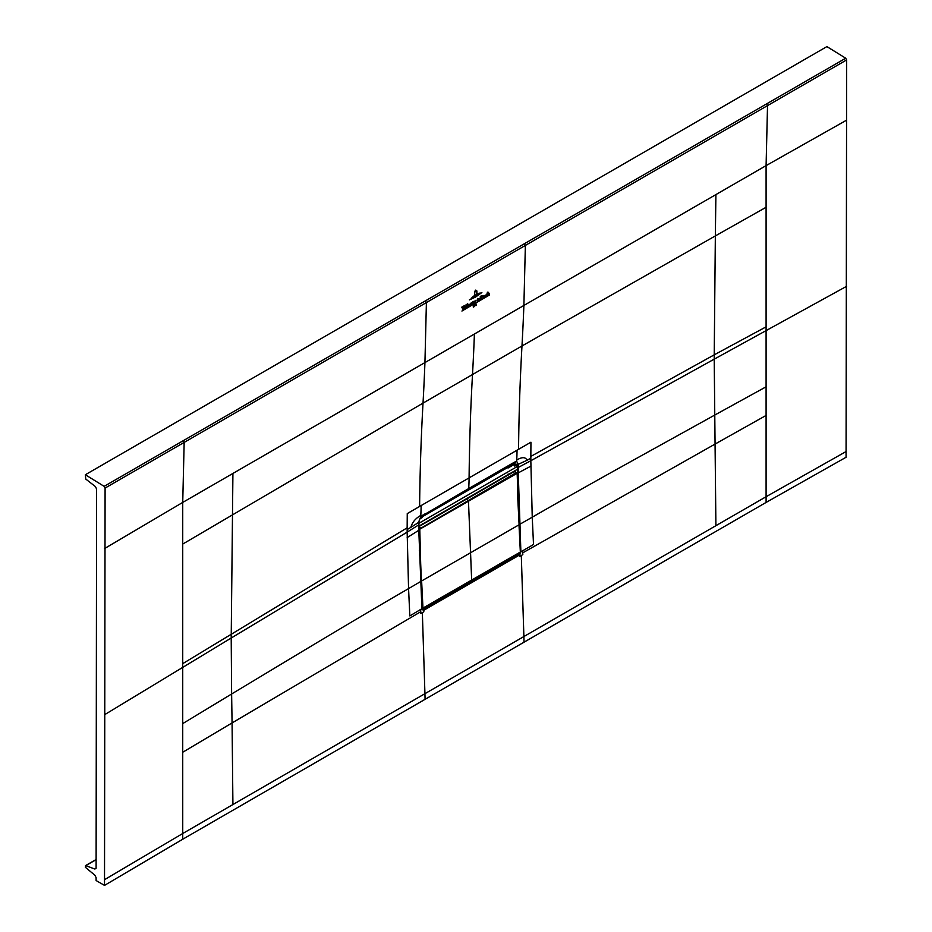 <?xml version="1.0" encoding="UTF-8"?>
<svg xmlns="http://www.w3.org/2000/svg" width="932" height="932" viewBox="0 0 932 932"><rect width="100%" height="100%" fill="white"/><g stroke="black" fill="none" stroke-linecap="round" stroke-linejoin="round"><path stroke-width="1.4" d="M105.095 488.065L184.163 442.409L182.73 502.418L766.092 165.616L766.092 496.721L846.07 451.554L846.652 59.928L845.708 58.215L826.905 46.6L85.348 474.738L104.151 486.353L105.095 488.065L104.512 885.4L182.742 839.231L182.73 723.605L231.625 693.991L232.068 722.929L420.751 611.718L420.682 609.971L421.951 609.248L423.757 610.297L422.452 608.969M183.208 440.661L184.163 442.409L426.402 302.562L425.446 300.85L104.151 486.353M425.446 300.85L845.708 58.215M846.07 451.554L846.07 457.262L766.104 502.43L182.742 839.231M96.101 868.065L94.878 869.043L96.101 868.065L96.602 488.985L95.379 486.562L85.756 479.048L85.348 474.738M104.512 885.4L96.112 880.542L96.101 877.606L94.878 875.218L85.348 867.284L85.756 865.642L94.878 869.043L96.089 868.321M474.411 334.017A2496.409 1441.291 60 0 1 472.501 374.548L423.023 403.113A2496.409 1441.291 60 0 0 424.934 362.583L426.402 302.562L846.652 59.928M407.156 527.815L407.261 513.602L421.124 505.575A241.668 139.52 60 0 1 420.798 515.419C415.579 518.32 412.259 522.304 410.826 527.384L407.156 529.562L407.156 527.815L182.73 663.642L182.73 723.605M524.413 243.718L525.368 245.419L523.889 305.451A2496.409 1441.326 60 0 1 521.978 345.982L472.501 374.548A2496.595 1441.559 -120 0 0 469.087 477.895A241.668 139.52 60 0 1 468.714 488.566L420.728 516.654L418.783 521.734L418.794 530.296L421.928 608.946L418.783 524.506M517.039 450.203L530.937 442.199L530.832 458.16L527.058 460.28C525.52 456.913 522.071 456.831 516.724 460.047A241.668 139.532 -120 0 0 517.039 450.203L421.124 505.575M520.872 551.546L518.25 472.873L517.61 472.885L520.429 551.546M515.233 470.555L515.233 471.65M516.118 465.674L517.61 465.138L517.61 472.885M766.092 386.803L714.634 415.124C650.711 450.599 597.121 479.875 532.242 517.202L533.512 544.521L521.384 551.523L522.666 551.092L522.817 554.622L519.835 556.357L519.497 554.412L520.883 551.814L519.776 554.855L423.757 610.297L423.815 611.788L420.833 613.512L420.751 611.718M421.963 608.922L423.512 609.819L421.963 608.922L423.512 609.819L519.066 554.167M421.951 608.666L409.824 615.924L408.565 588.605C343.978 626.036 292.065 657.666 231.625 693.991L231.206 638.024L105.036 714.448M418.852 521.466L418.783 522.293L410.826 527.384M420.798 515.419A241.668 139.52 60 0 1 420.728 516.654L418.957 521.547L418.911 530.11L422.359 609.843M530.832 458.16L530.832 460.734L518.239 467.445L518.239 464.311L516.654 461.282L514.382 462.214L468.714 488.566L467.701 490.558L423.909 515.839A4.905 2.831 60 0 1 423.874 515.862A4.905 2.831 60 0 0 424.922 513.858M527.058 460.28L518.239 464.311M517.458 464.532L514.347 463.752M514.802 463.787L514.126 463.821L515.151 465.418M517.61 464.928L518.239 465.138M514.825 466.14L513.369 463.693M514.382 462.214L513.357 464.206L515.792 461.515M458.229 503.874L456.855 504.678M423.046 514.942L420.81 517.691M513.206 463.763L516.654 461.282A241.668 139.532 -120 0 0 516.724 460.047M422.021 608.223L423.699 609.12L422.487 608.351L419.33 529.924L420.728 528.327L468.493 500.752A1160.62 670.085 -120 0 0 468.493 501.544L471.662 580.228A4464.851 2577.795 60 0 1 471.709 581.37L423.943 608.98M421.136 580.986L419.808 529.912M513.951 471.72L418.899 526.592L466.384 499.179L468.493 500.752A1160.62 670.085 -120 0 0 468.493 501.544L471.662 580.228A4464.851 2577.795 60 0 1 471.709 581.37L423.943 608.957L422.021 608.165M418.899 529.446L419.819 529.726M418.899 529.691L517.237 473.235L514.161 471.604L466.384 499.179L468.493 500.752L516.258 473.176L517.155 473.456L519.101 524.763L421.625 580.962L422.977 608.34A4464.851 2577.795 -120 0 1 422.977 608.398M471.709 581.405L423.943 608.957M517.796 498.678L519.089 524.6L517.19 473.421M519.066 524.681L520.452 551.977L519.008 524.634M514.161 471.604L515.373 472.081M519.473 553.794L520.347 552.187A4464.851 2577.795 -120 0 0 520.347 552.117L518.996 524.902M422.359 517.423L419.936 518.821L422.464 516.678L507.392 467.654M422.371 524.588L422.417 523.469M512.868 463.763L513.916 464.567L507.381 467.654M513.823 464.614L507.975 467.992M508.068 467.934L508.068 467.247M508.674 474.831L508.126 473.992M418.887 525.578L418.899 522.724M419.412 525.869L517.551 469.215L517.551 466.361L513.357 464.928M517.551 466.361L419.412 523.015M476.916 291.005L475.739 290.097L474.586 291.541L475.739 290.097L476.916 291.005L476.858 293.592L475.739 290.318L476.636 291.192M474.516 294.943L474.574 292.38L475.739 290.528L476.45 291.168L475.728 290.702L474.854 292.217L474.516 294.943M476.392 291.192L475.739 290.528L476.45 291.168M478.302 293.347L473.025 296.516L478.302 293.347M471.243 298.158L480.05 292.951L471.243 298.158M481.879 292.543L475.6 297.04L469.39 299.883L481.879 292.543M474.761 301.129L475.169 302.003L476.077 300.116L474.481 303.797L474.959 302.62L474.062 301.187L474.761 301.129M474.481 303.797L474.819 303.063M475.169 303.389L489.323 295.095L475.169 303.389M475.972 304.426L475.402 305.579L476.182 304.1L476.147 305.533L475.972 304.426M473.281 307.047L473.305 305.778L473.409 307.117M474.248 305.195L474.912 304.869L474.295 306.64L474.458 305.137M461.934 311.043L473.875 304.007L461.934 311.043M473.002 301.758L473.805 302.294L472.955 303.774L473.002 301.758L473.805 302.294M473.409 302.516L473.002 301.875M472.757 303.89L472.804 301.875L472.175 303.925M481.832 296.982L481.483 298.822L481.937 296.26L481.262 295.887L482.042 295.572L482.333 296.947M481.937 297.261L481.227 297.459M481.937 296.26L481.262 296.015M480.97 298.741L480.213 299.452L480.283 296.469L481.029 296.026L481.285 298.822M484.058 295.374L484.873 295.91L484.011 297.401L484.058 295.374L484.873 295.91M484.477 296.131L484.058 295.491M483.813 297.518L483.859 295.491L483.23 297.541M463.053 309.517L461.748 307.176L462.948 306.477L463.286 308.737L463.682 306.057L464.59 305.533L463.053 309.517M465.86 305.009L466.501 304.391L466.664 307.374L465.79 307.875L466.105 305.218M467.107 304.286L467.736 303.669L467.899 306.651L467.037 307.152L467.34 304.496M471.499 302.597L471.231 304.729L470.345 305.242L470.427 303.506L471.709 302.562M486.329 295.898L486.958 295.153C485.164 295.863 485.164 295.537 486.935 294.163L485.933 295.933M485.584 296.213L486.935 294.163L486.283 294.197M489.102 293.207L489.323 294.291L488.461 294.792L488.368 293.079L487.238 295.491L487.331 292.59L487.937 292.007L487.902 293.464L489.102 293.207L488.508 292.811M465.15 307.921L464.497 308.539L465.185 306.255L465.383 308.026M469.215 305.941C468.225 304.857 468.47 304.286 469.984 304.251L468.551 306.022M468.749 305.183L469.332 305.708M469.6 304.333L468.796 304.799M477.685 301.048L477.918 298.357L478.407 299.941L479.095 298.671L478.477 299.999L479.328 299.731L478.314 300.419L477.662 299.743L478.151 300.593L477.219 301.071M478.477 299.999L479.281 299.708M477.662 299.743L478.069 300.523M475.879 273.996A1.398 0.804 -120 0 0 474.936 272.284M846.07 120.461L766.092 165.616L767.525 105.607L766.57 103.86M766.092 326.841L714.227 354.836L714.215 359.158L846.594 286.31M766.092 415.439L715.065 444.075L715.904 525.695L766.092 496.721L766.104 502.43M425.085 699.478L424.934 693.688L182.73 833.511L104.512 879.692M182.73 663.642L182.73 502.418L104.512 548.587M232.918 473.444L231.206 638.024L407.156 532.137L408.565 588.605L420.588 581.568M182.73 544.067L423.023 403.113A2496.595 1441.571 -120 0 0 419.61 506.449M715.904 194.602L715.345 235.912L521.978 345.982A2496.595 1441.268 -120 0 0 518.553 449.329M766.092 207.277L715.345 235.912L714.227 354.836L530.844 456.412M519.066 523.947L520.044 524.145L532.242 517.202L530.832 460.734L714.215 359.158L715.065 444.075L522.747 552.839M715.904 525.695L523.889 636.544L521.303 555.507M524.04 642.346L523.889 636.544L424.934 693.688L422.347 612.639M232.918 804.537L232.068 722.929L182.73 752.241M530.844 466.163L518.25 472.873L518.239 467.445L517.598 467.445M407.168 537.578L418.794 530.296M407.156 529.562L407.156 532.137L418.771 524.867M421.613 515.885L420.647 517.936M513.357 464.206L511.505 465.266A4.905 2.831 -120 0 0 512.507 463.286M96.112 859.654L85.756 865.642M419.482 554.936L420.414 555.169M419.318 550.637L420.262 550.87M422.487 608.351L520.452 551.977L519.404 553.969L471.639 581.545M419.365 529.574L420.483 527.908L418.899 526.93M517.155 473.118L516.025 472.745L420.728 528.327M423.699 609.12L422.045 608.759M513.986 471.697L514.977 471.65M517.248 473.281L517.784 498.946M515.047 471.522L517.167 473.526M422.056 516.91L423.909 515.839M511.505 465.266L467.701 490.558M96.112 859.502L85.488 865.642M419.901 518.891L422.429 517.435M508.045 468.004L513.905 464.614"/></g></svg>
